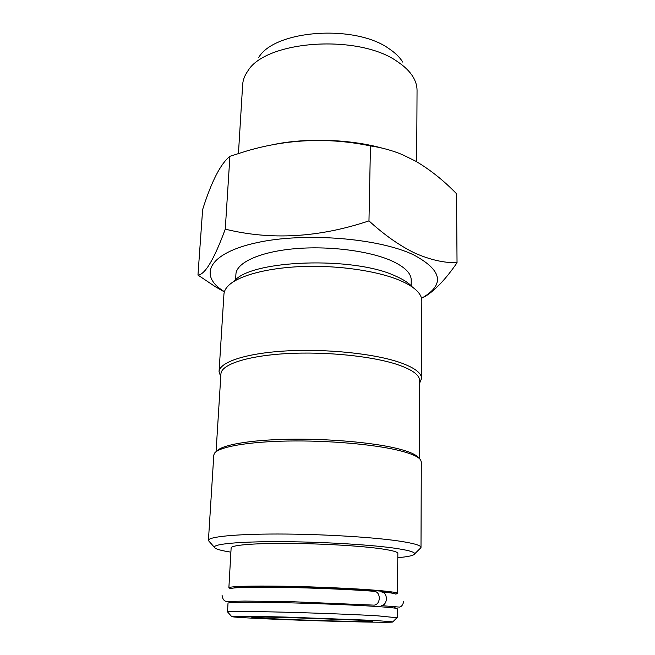 <?xml version="1.0" encoding="UTF-8"?>
<svg xmlns="http://www.w3.org/2000/svg" width="655" height="655" viewBox="0 0 655 655"><rect width="100%" height="100%" fill="white"/><g stroke="black" fill="none" stroke-linecap="round" stroke-linejoin="round"><path stroke-width="0.98" d="M230.421 588.698C233.041 587.379 250.439 586.945 282.6 587.388C313.843 587.895 351.604 589.525 374.12 591.293C377.313 591.588 379.048 593.889 379.335 598.203C378.991 602.273 377.305 604.59 374.283 605.146L291.426 601.683L244.634 601.077L227.121 601.511C224.28 601.413 222.594 599.325 222.07 595.248M403.758 601.274C402.948 604.917 401.482 606.858 399.37 607.087L381.456 605.638C384.444 605.056 386.106 602.764 386.442 598.752C386.147 594.47 384.403 592.177 381.194 591.891M238.445 153.483L242.653 84.716C242.931 80.09 244.626 75.571 247.721 71.166C265.496 40.233 359.366 33.642 397.88 61.947C404.643 66.483 409.645 71.379 412.887 76.643C415.688 81.245 417.071 85.862 417.047 90.505L416.678 161.752M258.79 57.329C274.961 29.802 355.747 24.022 389.488 49.027C395.423 53.047 399.845 57.403 402.76 62.11M274.912 144.264C307.924 137.714 350.679 139.31 382.782 148.284M457.034 262.753L456.535 193.757C443.697 180.51 430.048 169.637 415.606 161.138L402.301 154.605C391.846 150.322 381.226 147.432 370.452 145.926C328.925 137.288 287.709 138.958 246.82 150.945L229.913 156.291C220.604 163.734 211.508 181.484 202.632 209.551L197.966 275.067C205.056 274.642 214.152 259.339 225.263 229.144C270.957 240.41 318.862 237.659 368.97 220.882C384.583 235.153 399.959 245.928 415.098 253.198C430.008 259.765 443.992 262.95 457.034 262.753C445.965 278.883 435.354 290.108 425.193 296.445L421.525 298.238M235.579 279.898L235.915 274.224C236.39 262.851 259.102 252.036 293.645 248.818C328.13 245.576 369.264 250.791 391.641 260.837C404.667 266.839 411.193 273.233 411.209 280.037L411.176 285.727M224.419 291.696L223.027 290.804C198.465 275.084 208.708 253.166 256.596 242.727C304.182 232.107 378.443 238.068 413.444 254.779C441.92 269.966 445.089 284.188 422.966 297.435M224.362 291.901L215.429 286.792L197.966 275.067M230.896 552.149C220.424 550.511 214.906 548.882 214.349 547.244C213.505 544.059 238.518 541.595 278.408 541.66C318.207 541.701 366.456 544.395 392.329 547.875C407.615 549.979 415.049 551.985 414.64 553.884C413.968 555.481 408.36 556.75 397.806 557.683M209.453 541.734L208.429 540.367C208.347 536.797 235.317 534.005 277.614 534.013C319.82 534.013 370.534 536.969 397.618 540.85C413.182 543.126 420.977 545.312 421.001 547.416L419.888 548.718M208.429 540.367L213.8 455.037L214.537 453.178C218.917 446.956 247.434 441.773 287.504 441.036C327.525 440.291 373.383 444.254 398.518 450.362C411.152 453.473 418.537 456.691 420.682 460.015L421.296 461.922L421.001 547.416M216.78 451.197C221.3 445.056 249.334 439.972 288.462 439.243C327.549 438.514 372.245 442.412 396.84 448.421C409.129 451.467 416.375 454.619 418.578 457.894M216.068 451.688L220.931 373.866C221.243 364.598 246.763 355.911 286.161 353.635C325.478 351.334 372.474 356.14 397.716 364.671C412.257 369.698 419.536 374.963 419.56 380.457L419.249 458.434M220.751 376.731L219.048 371.762C219.376 362.248 245.396 353.307 285.613 350.965C325.74 348.591 373.71 353.536 399.394 362.305C414.156 367.463 421.55 372.859 421.574 378.484L419.552 383.322M219.048 371.762L223.936 294.226C224.116 291.254 225.648 288.364 228.521 285.531C238.748 275.485 268.034 267.633 303.912 266.47C339.781 265.316 378.222 271.121 400.205 280.553C408.368 284.065 414.238 287.823 417.841 291.811C420.518 294.824 421.853 297.82 421.836 300.792L421.574 378.484M234.596 280.798C251.446 259.822 353.585 256.121 395.432 276.001C403.103 279.333 408.663 282.894 412.093 286.694M357.99 620.138L372.589 621.341C371.459 622.184 303.683 620.35 269.835 618.615L251.831 617.329C251.905 616.887 264.358 616.969 289.191 617.583L357.99 620.138M256.408 618.385C239.534 617.542 231.264 616.92 231.616 616.511C234.465 616.027 252.331 616.216 285.228 617.059L374.079 620.416L392.82 621.857C396.971 623.241 303.486 620.776 256.408 618.385M227.776 612.147L227.58 611.926C228.742 611.279 250.881 611.336 283.885 612.179C316.832 613.023 355.911 614.554 377.591 615.823L396.938 617.755M227.514 611.991L228.014 603.173C227.866 602.207 249.334 601.937 282.575 602.666C315.751 603.394 355.731 605.04 377.738 606.555C390.707 607.463 397.225 608.208 397.298 608.79L397.208 617.624M234.253 587.92C237.069 586.561 254.574 586.102 286.767 586.561C317.315 587.101 353.487 588.739 373.71 590.474C385.156 591.473 391.281 592.366 392.083 593.152M230.454 588.624L228.873 587.846C228.759 586.422 250.161 585.676 283.255 586.217C316.291 586.757 356.074 588.558 377.984 590.442C390.896 591.58 397.38 592.578 397.454 593.446L395.825 594.11M228.873 587.846L231.133 547.883C231.092 545.263 252.314 543.298 285.04 543.372C317.691 543.437 356.983 545.607 378.623 548.456C391.379 550.175 397.781 551.821 397.847 553.409L397.454 593.446M225.263 229.144L229.913 156.291M368.97 220.882L370.452 145.926M231.542 601.364L230.216 602.305L230.814 602.641M394.531 608.069L395.153 607.774L393.892 606.751M395.857 594.191C395.063 593.487 390.536 592.759 382.283 591.997M223.027 290.804L215.429 286.792M214.349 547.244L208.446 540.604M231.616 616.511L227.58 611.926M233.377 602.485L233.442 601.282M391.985 607.75L392.001 606.546M392.82 621.857L397.143 617.55M414.64 553.884L420.968 547.654"/></g></svg>
